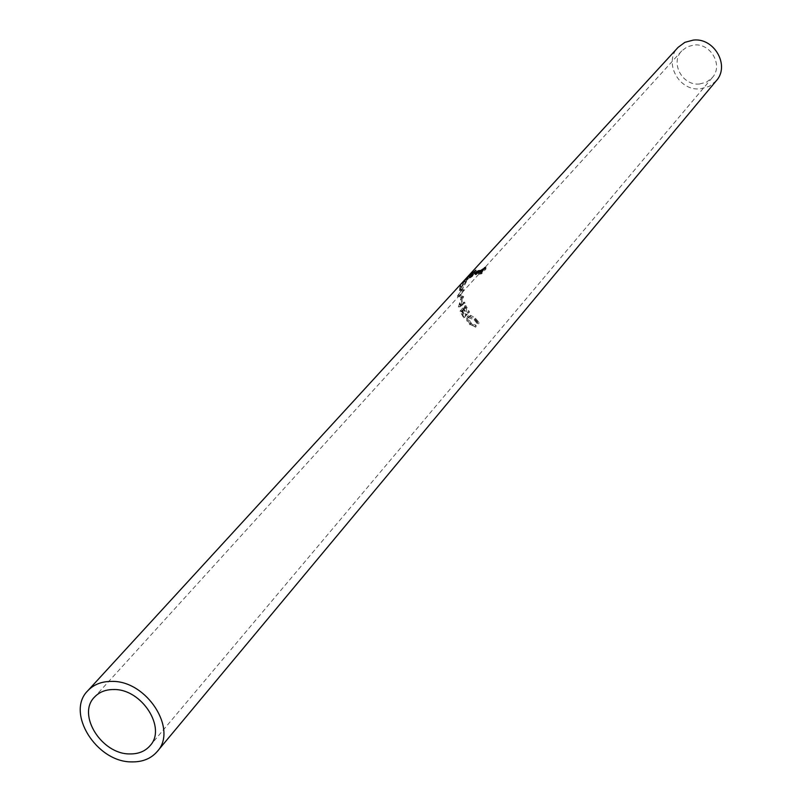 <?xml version="1.0" encoding="UTF-8"?>
<svg xmlns="http://www.w3.org/2000/svg" width="802" height="802" viewBox="0 0 802 802"><rect width="100%" height="100%" fill="white"/><g stroke="black" fill="none" stroke-linecap="round" stroke-linejoin="round"><path stroke-width="0.6" stroke-dasharray="4.01 3.01" d="M699.565 83.999L706.642 82.075L712.316 77.604C723.534 65.584 710.813 42.887 693.961 45.002L687.234 46.807L681.76 50.887C669.881 62.746 682.462 86.035 699.565 83.999M460.007 286.484L459.476 290.555L460.258 289.983L466.574 277.943L460.007 286.484L461.411 287.306L460.95 291.096L461.762 290.504L467.827 279.006L461.411 287.306M462.032 296.279L459.566 304.84L463.205 302.384L463.566 303.517L458.453 306.955L461.22 297.311L457.401 296.058L462.213 289.342L458.644 295.316L463.556 296.359L458.644 295.316M464.178 317.351L460.919 311.777L462.333 310.194L465.591 315.757L466.052 315.226L462.804 309.672L464.569 307.697L467.807 313.241L468.278 312.72L464.538 306.073L459.947 311.206L463.706 317.883L465.401 316.6L463.706 317.883M475.616 327.206L469.701 323.727L467.386 319.547L468.027 317.462L474.102 319.848L477.29 323.647L478.473 323.908L474.573 319.326L469.761 316.229L466.774 317.071L466.704 320.339L468.609 323.617L475.616 327.206L476.288 325.953L475.686 325.091L470.644 322.675L468.458 318.193L469.16 316.6L475.015 318.775L478.012 322.424L479.145 322.665L475.486 318.244L470.864 315.356L468.478 315.637L467.566 318.183L468.318 320.74L470.704 323.697L476.288 325.953M716.286 80.771L709.168 86.415L700.256 88.842C678.843 91.378 663.144 62.175 678.101 47.368M474.974 326.324L475.686 325.091M470.203 324.188L471.115 323.106M467.837 317.652L468.959 316.79M474.102 319.848L475.015 318.775M477.29 323.647L478.012 322.424M478.473 323.908L479.145 322.665M474.573 319.326L475.486 318.244M469.761 316.229L470.864 315.356M467.025 316.73L468.188 315.918M469.792 324.77L470.704 323.697M460.919 311.777L462.303 311.316L465.401 316.6M462.303 311.316L463.716 309.732L466.804 315.016L467.275 314.484L466.052 315.226M462.333 310.194L463.716 309.732M465.591 315.757L466.804 315.016M462.804 309.672L464.188 309.201L467.275 314.484M464.188 309.201L465.942 307.226L469.03 312.499L469.491 311.978L468.278 312.72M464.569 307.697L465.942 307.226M467.807 313.241L469.03 312.499M464.538 306.073L465.942 305.662L469.491 311.978M465.942 305.662L461.361 310.795L464.929 317.131M459.947 311.206L461.361 310.795M463.556 296.359L462.052 296.539M463.205 302.384L464.679 302.153L461.06 304.67L459.566 304.84M461.06 304.67L463.586 296.6M464.679 302.153L465.02 303.236L463.566 303.517M462.213 289.342L463.736 289.763L458.924 296.55L462.744 297.382L459.937 306.755L458.453 306.955M459.937 306.755L465.02 303.236M459.897 306.595L458.403 306.785M462.744 297.382L461.22 297.311M458.924 296.55L457.391 296.219M458.945 296.399L457.401 296.058M463.736 289.763L463.596 290.835L462.072 290.464M460.178 295.627L463.596 290.835M460.258 289.983L461.762 290.504M464.809 281.281L466.213 282.093M465.962 278.595L467.195 279.677M466.523 280.469L462.012 289.472L461.391 289.933L461.862 286.835L466.523 280.469L465.26 279.427L465.762 278.926L459.917 289.352L460.458 286.013L465.26 279.427M465.762 282.575L464.358 281.753M462.012 289.472L460.518 288.91M461.862 286.835L460.458 286.013M475.827 270.204L476.679 271.587L472.107 276.59L467.095 279.848L471.837 275.517L470.674 275.908L469.511 274.755M466.924 277.963L467.997 279.206M466.353 278.404L467.426 279.477M470.934 274.354L471.837 275.517M470.954 274.334L471.606 275.036L470.674 275.908M471.606 275.036L472.919 274.815L472.087 273.642M472.959 273.342L473.651 274.384L472.919 274.815M473.651 274.384L474.583 273.362L475.265 274.695L478.944 272.209L482.874 271.297L484.959 269.001L484.779 268.339M474.594 273.352L475.756 272.078L475.065 271.036M476.679 271.587L475.756 272.078M471.255 275.196L472.107 276.59M471.375 276.018L468.007 278.976L473.18 274.896L471.375 276.018L470.383 274.725M467.055 277.572L468.178 278.765M472.488 273.853L473.18 274.896M470.874 275.397L471.656 276.57M485.691 267.347L486.042 268.87L481.511 273.863L475.265 274.695M475.917 273.292L476.538 274.775M475.125 273.422L475.546 274.244M478.453 271.026L478.944 272.209M482.694 270.645L482.874 271.297M486.042 268.87L484.959 269.001M481.16 272.329L481.511 273.863M480.328 272.179L476.398 274.114L480.889 273.482L482.403 271.818L480.328 272.179L479.796 270.675M475.857 272.419L476.548 273.873M482.223 271.156L482.403 271.818M480.588 272.399L480.889 273.482M469.11 276.419L470.072 277.753M468.899 276.56L469.802 277.733M478.664 272.69L479.145 274.204M481.671 270.334L482.012 271.437M478.313 272.76L478.704 273.883M712.316 77.604L150.034 745.73M681.76 50.887L94.466 697.128M469.16 316.6L468.027 317.462M468.478 315.637L467.305 316.459M467.827 279.006L466.574 277.943M459.476 290.555L460.95 291.096M467.045 279.948L465.762 278.926M461.391 289.933L459.917 289.352M467.095 279.848L465.962 278.695M467.015 277.893L468.007 278.976M476.017 273.271L476.398 274.114"/><path stroke-width="1.2" d="M113.854 689.54C141.774 688.838 166.916 728.126 150.034 745.73C145.092 751.354 138.335 754.081 129.754 753.93C101.593 754.301 76.721 714.542 94.466 697.128C99.278 691.996 105.744 689.469 113.854 689.54M481.551 269.923L485.691 267.347L481.16 272.329L474.533 273.241L478.333 270.725L481.671 270.334M471.977 273.482L475.827 270.204L471.255 275.196L465.942 278.675L470.834 274.224L469.511 274.755L470.493 273.833L472.087 273.642M87.749 690.793L678.101 47.368L684.908 42.326L693.249 40.1C714.271 37.443 730.211 65.724 716.286 80.771L157.202 751.544C151.017 758.652 142.515 762.101 131.718 761.89C96.481 762.311 65.433 712.537 87.749 690.793C93.744 684.457 101.784 681.329 111.849 681.399C146.706 680.467 178.174 729.509 157.202 751.544M470.493 273.833L470.954 274.334M470.874 275.397L472.278 273.542L468.899 276.56M470.754 275.206L468.799 276.429M474.804 272.81L475.125 273.422M482.453 269.773L482.694 270.645M484.548 267.477L484.779 268.339M480.588 272.399L481.992 270.294L475.857 272.419L478.313 272.76M481.992 270.294L482.223 271.156M480.478 271.958L478.172 272.379M475.766 272.74L476.017 273.271"/></g></svg>
